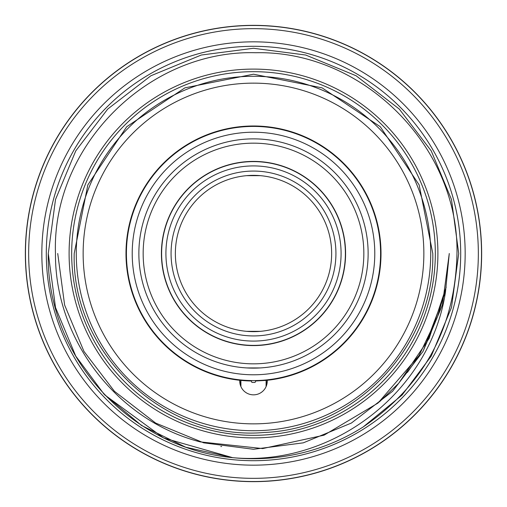 <?xml version="1.0" encoding="UTF-8"?>
<svg xmlns="http://www.w3.org/2000/svg" width="507" height="507" viewBox="0 0 507 507"><rect width="100%" height="100%" fill="white"/><g stroke="black" fill="none" stroke-linecap="round" stroke-linejoin="round"><path stroke-width="0.76" d="M41.834 253.5A211.666 211.666 0 0 1 253.5 41.834A211.666 211.666 0 0 1 465.166 253.5A211.666 211.666 0 0 1 253.5 465.166A211.666 211.666 0 0 1 41.834 253.5M25.477 253.5A228.023 228.023 0 0 1 253.5 25.477A228.023 228.023 0 0 1 481.523 253.5A228.023 228.023 0 0 1 253.5 481.523A228.023 228.023 0 0 1 25.477 253.5M345.381 253.5A91.881 91.881 0 0 1 253.5 345.381A91.881 91.881 0 0 1 161.619 253.5A91.881 91.881 0 0 1 253.5 161.619A91.881 91.881 0 0 1 345.381 253.5M165.916 253.5A87.584 87.584 0 0 0 253.5 341.084A87.584 87.584 0 0 0 341.084 253.5A87.584 87.584 0 0 0 253.5 165.916A87.584 87.584 0 0 0 165.916 253.5M171.068 253.5A82.432 82.432 0 0 1 253.5 171.068A82.432 82.432 0 0 1 335.932 253.5A82.432 82.432 0 0 1 253.5 335.932A82.432 82.432 0 0 1 171.068 253.5M331.641 253.5A78.141 78.141 0 0 0 253.5 175.359A78.141 78.141 0 0 0 175.359 253.5A78.141 78.141 0 0 0 253.5 331.641A78.141 78.141 0 0 0 331.641 253.5M260.37 175.663L246.63 175.663L260.37 175.663M260.37 331.337L246.63 331.337L260.37 331.337M143.158 253.5A110.342 110.342 0 0 0 253.5 363.842A110.342 110.342 0 0 0 363.842 253.5A110.342 110.342 0 0 0 253.5 143.158A110.342 110.342 0 0 0 143.158 253.5M368.133 253.5A114.633 114.633 0 0 1 253.5 368.133A114.633 114.633 0 0 1 138.867 253.5A114.633 114.633 0 0 1 253.5 138.867A114.633 114.633 0 0 1 368.133 253.5M132.213 253.5A121.287 121.287 0 0 0 253.5 374.787A121.287 121.287 0 0 0 374.787 253.5A121.287 121.287 0 0 0 253.5 132.213A121.287 121.287 0 0 0 132.213 253.5M126.414 253.5A127.086 127.086 0 0 0 253.5 380.586A127.086 127.086 0 0 0 380.586 253.5A127.086 127.086 0 0 0 253.5 126.414A127.086 127.086 0 0 0 126.414 253.5M246.63 367.93L260.37 367.93L246.63 367.93M345.59 253.5A92.09 92.09 0 0 0 253.5 161.41A92.09 92.09 0 0 0 161.41 253.5A92.09 92.09 0 0 0 253.5 345.59A92.09 92.09 0 0 0 345.59 253.5M251.491 380.998L240.888 380.389L240.92 386.613L239.786 380.275A127.51 127.51 0 0 0 251.491 380.998A2.009 2.009 0 0 0 251.985 382.424L255.015 382.424A2.009 2.009 0 0 0 255.509 380.998L266.112 380.389A127.51 127.51 0 0 0 381.011 253.5A127.51 127.51 0 0 0 253.5 125.99A127.51 127.51 0 0 0 125.99 253.5A127.51 127.51 0 0 0 239.786 380.275A13.74 13.74 0 0 0 253.5 394.839A13.74 13.74 0 0 0 267.214 380.275L266.08 386.613L266.112 380.389M83.142 253.5A170.358 170.358 0 0 0 253.5 423.858A170.358 170.358 0 0 0 423.858 253.5A170.358 170.358 0 0 0 253.5 83.142A170.358 170.358 0 0 0 83.142 253.5M430.728 253.5A177.228 177.228 0 0 1 253.5 430.728A177.228 177.228 0 0 1 76.272 253.5A177.228 177.228 0 0 1 253.5 76.272A177.228 177.228 0 0 1 430.728 253.5M460.698 253.5A207.198 207.198 0 0 1 253.5 460.698A207.198 207.198 0 0 1 46.302 253.5A207.198 207.198 0 0 1 253.5 46.302A207.198 207.198 0 0 1 460.698 253.5M481.65 253.5A228.15 228.15 0 0 1 253.5 481.65A228.15 228.15 0 0 1 25.35 253.5A228.15 228.15 0 0 1 253.5 25.35A228.15 228.15 0 0 1 481.65 253.5M435.323 253.5A181.823 181.823 0 0 1 253.5 435.323A181.823 181.823 0 0 1 71.677 253.5A181.823 181.823 0 0 1 253.5 71.677A181.823 181.823 0 0 1 435.323 253.5M437.902 253.5A184.402 184.402 0 0 1 253.5 437.902A184.402 184.402 0 0 1 69.098 253.5A184.402 184.402 0 0 1 253.5 69.098A184.402 184.402 0 0 1 437.902 253.5M423.047 351.389L392.564 391.303L351.389 423.047L303.306 442.839L253.5 449.278L303.306 442.839L351.389 423.047L392.564 391.303L423.047 351.389L442.377 305.037L449.278 253.5L442.377 305.037L423.047 351.389L392.564 391.303L351.389 423.047L303.306 442.839L253.5 449.278L203.694 442.839L155.611 423.047L114.436 391.303L83.953 351.389L64.623 305.037L57.722 253.5L64.623 305.037L83.953 351.389L64.623 305.037L57.722 253.5L64.623 305.037L83.953 351.389L114.436 391.303L155.611 423.047L203.694 442.839L253.5 449.278L303.306 442.839L351.389 423.047L392.564 391.303L423.047 351.389L442.377 305.037L449.278 253.5L445.495 291.791C430.563 391.619 332.776 466.941 232.707 457.669L185.689 447.199L141.497 425.468L103.973 394.066L75.771 356.11L55.517 307.521L48.279 253.5L55.517 307.521L75.771 356.11L103.973 394.066L141.497 425.468L185.689 447.199L232.707 457.669L185.689 447.199L141.497 425.468L103.973 394.066L75.771 356.11L55.517 307.521L48.279 253.5L55.517 307.521L75.771 356.11L103.973 394.066L141.497 425.468L185.689 447.199L232.707 457.669C129.76 447.979 46.099 356.434 48.279 253.5L55.517 199.479L75.771 150.89L107.725 109.049L150.89 75.771L201.292 55.029L253.5 48.279L305.708 55.029L356.11 75.771L399.275 109.049L431.229 150.89L451.483 199.479L458.721 253.5L451.483 307.521L431.229 356.11L402.108 395.042L363.196 426.945A205.221 205.221 0 0 1 232.707 457.669L185.689 447.199L141.497 425.468L103.973 394.066L75.771 356.11L55.517 307.521L48.279 253.5L55.517 199.479L75.771 150.89L107.725 109.049L150.89 75.771L201.292 55.029L253.5 48.279L305.708 55.029L356.11 75.771L399.275 109.049L431.229 150.89L451.483 199.479L458.721 253.5L451.483 307.521L431.229 356.11L402.108 395.042L363.196 426.945L402.108 395.042L431.229 356.11L451.483 307.521L458.721 253.5L451.483 307.521L431.229 356.11L402.108 395.042L363.196 426.945L402.108 395.042L431.229 356.11L451.483 307.521L458.721 253.5L451.483 307.521L431.229 356.11L402.108 395.042L363.196 426.945C424.08 385.212 455.343 327.395 456.984 253.5C458.879 146.25 362.797 50.275 255.674 52.734C148.595 49.616 51.727 145.972 55.459 253.5C54.851 339.056 116.616 420.43 200.246 441.895L262.696 448.575L324.055 435.177L378.013 403.052L419.08 355.527L407.438 372.385M48.279 253.5L55.517 199.479L75.771 150.89L107.725 109.049L150.89 75.771L201.292 55.029L253.5 48.279L305.708 55.029L356.11 75.771L399.275 109.049L431.229 150.89L451.483 199.479L458.721 253.5L451.483 199.479L431.229 150.89L399.275 109.049L356.11 75.771L305.708 55.029L253.5 48.279L201.292 55.029L150.89 75.771L107.725 109.049L75.771 150.89L55.517 199.479L48.279 253.5L55.517 199.479L75.771 150.89L107.725 109.049L150.89 75.771L201.292 55.029L253.5 48.279L305.708 55.029L356.11 75.771L399.275 109.049L431.229 150.89L451.483 199.479L458.721 253.5L451.483 199.479L431.229 150.89L399.275 109.049L356.11 75.771L305.708 55.029L253.5 48.279L201.292 55.029L150.89 75.771L107.725 109.049L75.771 150.89L55.517 199.479L48.279 253.5M478.342 253.5A224.842 224.842 0 0 1 253.5 478.342A224.842 224.842 0 0 1 28.658 253.5A224.842 224.842 0 0 1 253.5 28.658A224.842 224.842 0 0 1 478.342 253.5M253.5 449.278L303.306 442.839L351.389 423.047L392.564 391.303L423.047 351.389L445.495 291.791L443.612 295.809L437.579 316.552L419.08 355.527M379.325 401.95L398.673 383.311L429.106 338.473L446.185 287.057M220.818 446.534L221.648 446.477M232.707 457.669L163.603 437.985L104.898 395.048M449.278 253.5L442.377 305.037L423.047 351.389L392.564 391.303L351.389 423.047L303.306 442.839L253.5 449.278L203.694 442.839L155.611 423.047L114.436 391.303L83.953 351.389L64.623 305.037L57.722 253.5L64.623 305.037L83.953 351.389L114.436 391.303L155.611 423.047L203.694 442.839L253.5 449.278L303.306 442.839L351.389 423.047L392.564 391.303L423.047 351.389L442.377 305.037L449.278 253.5M74.206 253.5C71.386 353.455 165.174 441.527 264.755 432.439C356.415 428.821 434.936 345.21 432.794 253.5L419.143 184.884L380.275 126.718L322.11 87.857L253.494 74.206L184.884 87.857L126.718 126.725L87.857 184.89L74.206 253.5"/></g></svg>
